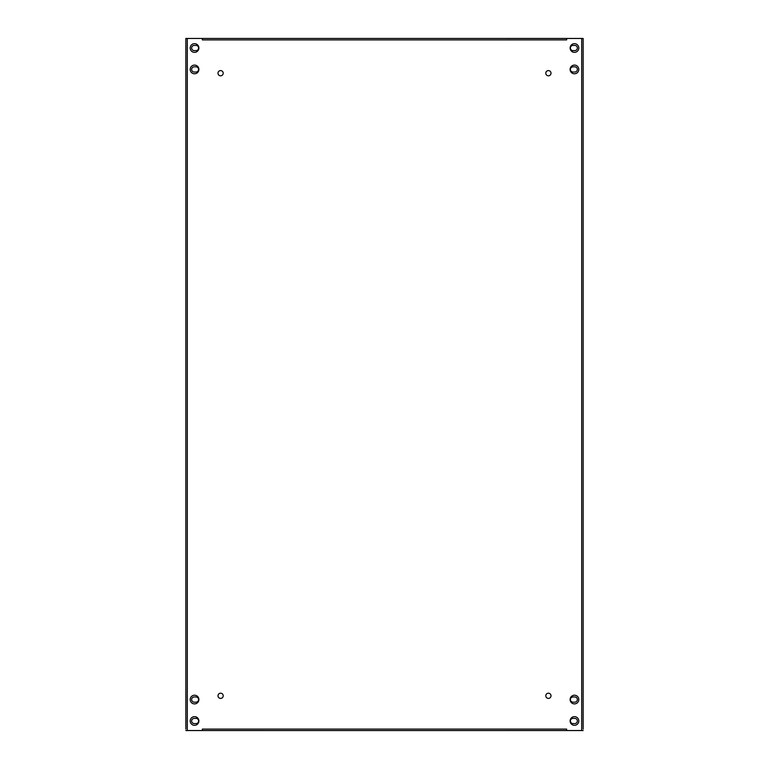 <?xml version="1.0" encoding="UTF-8"?>
<svg xmlns="http://www.w3.org/2000/svg" width="769" height="769" viewBox="0 0 769 769"><rect width="100%" height="100%" fill="white"/><g stroke="black" fill="none" stroke-linecap="round" stroke-linejoin="round"><path stroke-width="1.15" d="M570.406 699.559A2.605 2.605 0 0 1 573.011 696.954L574.751 696.954A2.605 2.605 0 0 1 577.356 699.559A2.605 2.605 0 0 1 574.751 702.164L573.011 702.164A2.605 2.605 0 0 1 570.406 699.559M570.406 720.986A2.605 2.605 0 0 1 573.011 718.381L574.751 718.381A2.605 2.605 0 0 1 577.356 720.986A2.605 2.605 0 0 1 574.751 723.591L573.011 723.591A2.605 2.605 0 0 1 570.406 720.986M191.644 699.559A2.605 2.605 0 0 1 194.249 696.954L195.989 696.954A2.605 2.605 0 0 1 198.594 699.559A2.605 2.605 0 0 1 195.989 702.164L194.249 702.164A2.605 2.605 0 0 1 191.644 699.559M191.644 720.986A2.605 2.605 0 0 1 194.249 718.381L195.989 718.381A2.605 2.605 0 0 1 198.594 720.986A2.605 2.605 0 0 1 195.989 723.591L194.249 723.591A2.605 2.605 0 0 1 191.644 720.986M191.644 69.441A2.605 2.605 0 0 1 194.249 66.836L195.989 66.836A2.605 2.605 0 0 1 198.594 69.441A2.605 2.605 0 0 1 195.989 72.046L194.249 72.046A2.605 2.605 0 0 1 191.644 69.441M191.644 48.014A2.605 2.605 0 0 1 194.249 45.409L195.989 45.409A2.605 2.605 0 0 1 198.594 48.014A2.605 2.605 0 0 1 195.989 50.619L194.249 50.619A2.605 2.605 0 0 1 191.644 48.014M570.406 69.441A2.605 2.605 0 0 1 573.011 66.836L574.751 66.836A2.605 2.605 0 0 1 577.356 69.441A2.605 2.605 0 0 1 574.751 72.046L573.011 72.046A2.605 2.605 0 0 1 570.406 69.441M570.406 48.014A2.605 2.605 0 0 1 573.011 45.409L574.751 45.409A2.605 2.605 0 0 1 577.356 48.014A2.605 2.605 0 0 1 574.751 50.619L573.011 50.619A2.605 2.605 0 0 1 570.406 48.014M583.152 729.099L583.152 38.46L583.152 729.099M185.848 729.099L185.848 38.46L185.848 729.099M190.193 720.986A4.345 4.345 0 0 0 194.538 725.33A4.345 4.345 0 0 0 198.883 720.986A4.345 4.345 0 0 0 194.538 716.641A4.345 4.345 0 0 0 190.193 720.986M190.193 699.559A4.345 4.345 0 0 0 194.538 703.904A4.345 4.345 0 0 0 198.883 699.559A4.345 4.345 0 0 0 194.538 695.214A4.345 4.345 0 0 0 190.193 699.559M217.992 695.791A2.605 2.605 0 0 0 220.597 698.406A2.605 2.605 0 0 0 223.202 695.791A2.605 2.605 0 0 0 220.597 693.186A2.605 2.605 0 0 0 217.992 695.791M545.798 695.791A2.605 2.605 0 0 0 548.403 698.406A2.605 2.605 0 0 0 551.008 695.791A2.605 2.605 0 0 0 548.403 693.186A2.605 2.605 0 0 0 545.798 695.791M570.117 699.559A4.345 4.345 0 0 0 574.462 703.904A4.345 4.345 0 0 0 578.807 699.559A4.345 4.345 0 0 0 574.462 695.214A4.345 4.345 0 0 0 570.117 699.559M570.117 720.986A4.345 4.345 0 0 0 574.462 725.33A4.345 4.345 0 0 0 578.807 720.986A4.345 4.345 0 0 0 574.462 716.641A4.345 4.345 0 0 0 570.117 720.986M570.117 48.014A4.345 4.345 0 0 0 574.462 52.359A4.345 4.345 0 0 0 578.807 48.014A4.345 4.345 0 0 0 574.462 43.67A4.345 4.345 0 0 0 570.117 48.014M570.117 69.441A4.345 4.345 0 0 0 574.462 73.786A4.345 4.345 0 0 0 578.807 69.441A4.345 4.345 0 0 0 574.462 65.096A4.345 4.345 0 0 0 570.117 69.441M545.798 73.209A2.605 2.605 0 0 0 548.403 75.814A2.605 2.605 0 0 0 551.008 73.209A2.605 2.605 0 0 0 548.403 70.594A2.605 2.605 0 0 0 545.798 73.209M217.992 73.209A2.605 2.605 0 0 0 220.597 75.814A2.605 2.605 0 0 0 223.202 73.209A2.605 2.605 0 0 0 220.597 70.594A2.605 2.605 0 0 0 217.992 73.209M190.193 69.441A4.345 4.345 0 0 0 194.538 73.786A4.345 4.345 0 0 0 198.883 69.441A4.345 4.345 0 0 0 194.538 65.096A4.345 4.345 0 0 0 190.193 69.441M190.193 48.014A4.345 4.345 0 0 0 194.538 52.359A4.345 4.345 0 0 0 198.883 48.014A4.345 4.345 0 0 0 194.538 43.67A4.345 4.345 0 0 0 190.193 48.014M202.353 730.55L581.7 730.54L581.7 38.46L202.353 38.45L187.3 38.46L187.3 730.54L566.647 730.55L566.647 729.099L202.353 729.099L202.353 730.54M566.647 38.45L202.353 38.45L202.353 39.901L566.647 39.901L566.647 38.46M187.3 730.54L185.848 730.54M185.848 38.46L187.3 38.46M581.7 38.46L583.152 38.46M583.152 730.54L581.7 730.54"/></g></svg>
